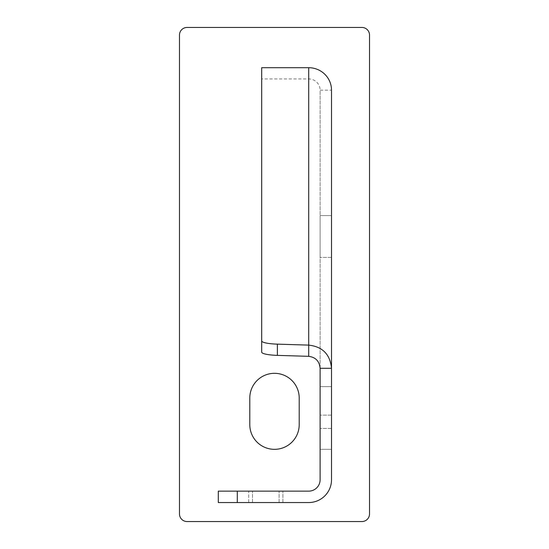 <?xml version="1.0" encoding="UTF-8"?>
<svg xmlns="http://www.w3.org/2000/svg" width="549" height="549" viewBox="0 0 549 549"><rect width="100%" height="100%" fill="white"/><g stroke="black" fill="none" stroke-linecap="round" stroke-linejoin="round"><path stroke-width="0.41" stroke-dasharray="2.75 2.06" d="M369.518 513.946A7.604 7.604 0 0 1 361.915 521.55L187.085 521.55A7.604 7.604 0 0 1 179.482 513.946L179.482 35.054A7.604 7.604 0 0 1 187.085 27.45L361.915 27.45A7.604 7.604 0 0 1 369.518 35.054L369.518 513.946M299.205 398.025L299.205 424.631A24.705 24.705 0 0 1 274.5 449.336A24.705 24.705 0 0 1 249.795 424.631L249.795 398.025A24.705 24.705 0 0 1 274.5 373.32A24.705 24.705 0 0 1 299.205 398.025M261.681 67.705L261.681 78.932L308.71 78.932A11.405 11.227 180 0 1 320.108 90.16L320.108 479.744A11.405 11.405 0 0 1 308.71 491.142L218.296 491.142L218.296 502.548L308.71 502.548A22.804 22.804 0 0 0 331.514 479.744L331.514 90.16L320.108 90.16L320.108 368.29M331.514 386.62L331.514 428.433L331.514 386.62L320.108 386.62L320.108 428.433L320.108 386.62L331.514 386.62M331.514 215.585L331.514 257.399L331.514 215.585L320.108 215.585L320.108 257.399L320.108 215.585L331.514 215.585M331.514 449.336L331.514 415.126L331.514 449.336L331.514 415.126L331.514 449.336L320.108 449.336L320.108 415.126L320.108 449.336L320.108 415.126L320.108 449.336L331.514 449.336M248.704 502.548L282.907 502.548L248.704 502.548L282.907 502.548L248.704 502.548L282.907 502.548L248.704 502.548L282.907 502.548L248.704 502.548L282.907 502.548L248.704 502.548L282.907 502.548L248.704 502.548L282.907 502.548L248.704 502.548L282.907 502.548L248.704 502.548L248.704 491.142L282.907 491.142L248.704 491.142L282.907 491.142L248.704 491.142L282.907 491.142L248.704 491.142L282.907 491.142L248.704 491.142L282.907 491.142L248.704 491.142L282.907 491.142L248.704 491.142L282.907 491.142L248.704 491.142L282.907 491.142L248.704 491.142L248.704 502.548M261.681 78.932L261.681 352.129M331.514 257.399L320.108 257.399L331.514 257.399M331.514 428.433L320.108 428.433L331.514 428.433M331.514 415.126L320.108 415.126L331.514 415.126M252.506 502.548L252.506 491.142L252.506 502.548M279.105 502.548L279.105 491.142L279.105 502.548M282.907 502.548L282.907 491.142L282.907 502.548M308.71 78.932L308.71 356.335"/><path stroke-width="0.82" d="M299.205 398.025L299.205 424.631A24.705 24.705 0 0 1 274.5 449.336A24.705 24.705 0 0 1 249.795 424.631L249.795 398.025A24.705 24.705 0 0 1 274.5 373.32A24.705 24.705 0 0 1 299.205 398.025M361.915 521.55A7.604 7.604 0 0 0 369.518 513.946L369.518 35.054A7.604 7.604 0 0 0 361.915 27.45L187.085 27.45A7.604 7.604 0 0 0 179.482 35.054L179.482 513.946A7.604 7.604 0 0 0 187.085 521.55L361.915 521.55M308.71 67.705A22.804 22.461 180 0 1 331.514 90.16L331.514 479.744A22.804 22.804 0 0 1 308.71 502.548L218.296 502.548L218.296 491.142L308.71 491.142A11.405 11.405 0 0 0 320.108 479.744L320.108 368.29L331.514 368.29C330.162 354.407 322.558 346.68 308.71 345.108L277.389 344.148L277.389 355.375L308.71 356.335L308.71 67.705L261.681 67.705L261.681 340.895A19.002 3.301 0 0 0 277.389 344.148M308.71 356.335C315.634 357.241 319.436 361.228 320.108 368.29M261.681 340.895L261.681 352.129A19.002 3.301 0 0 0 277.389 355.375M237.298 502.548L237.298 491.142"/></g></svg>
